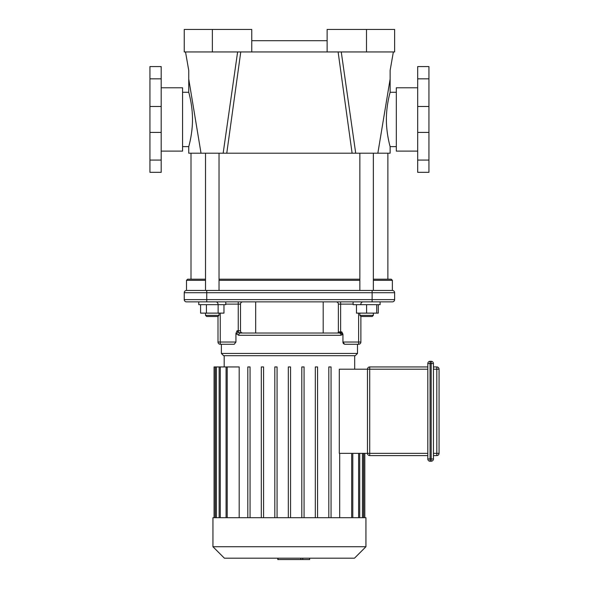 <?xml version="1.0" encoding="UTF-8"?>
<svg xmlns="http://www.w3.org/2000/svg" width="589" height="589" viewBox="0 0 589 589"><rect width="100%" height="100%" fill="white"/><g stroke="black" fill="none" stroke-linecap="round" stroke-linejoin="round"><path stroke-width="0.88" d="M338.115 51.95L352.104 153.199L377.851 153.199L390.124 79.11L390.124 70.459L393.356 51.95M355.704 153.199L341.259 51.95M185.52 51.95L188.752 70.459L188.752 79.11L188.752 70.459M237.617 51.95L223.165 153.199L201.026 153.199L188.752 79.11L188.752 92.282C188.627 91.95 192.566 104.886 192.485 119.449C192.566 134.012 188.627 146.948 188.752 146.617L188.752 153.199L201.026 153.199M377.851 153.199L390.124 153.199L390.124 146.617C390.249 146.948 386.31 134.012 386.391 119.449C386.31 104.886 390.249 91.95 390.124 92.282L396.316 92.282M366.498 51.95L394.623 51.95L394.623 29.45L327.123 29.45L327.123 51.95L366.498 51.95L366.498 29.45M251.753 51.95L251.753 29.45L184.247 29.45L184.247 51.95L327.123 51.95M223.165 153.199L226.772 153.199L240.761 51.95M226.772 153.199L352.104 153.199M327.123 40.7L251.753 40.7M394.623 29.45L394.623 51.95M417.689 151.115L396.316 151.115L396.316 87.783L417.689 87.783M428.939 66.572L428.939 172.327L417.689 172.327L417.689 66.572L428.939 66.572M161.187 151.115L182.561 151.115L182.561 87.783L161.187 87.783M149.937 160.075L149.937 172.327L161.187 172.327L161.187 66.572L149.937 66.572L149.937 160.075L161.187 160.075M309.667 558.203L309.667 559.55L278.045 559.55L278.045 558.203L277.787 559.55L277.787 558.203M300.832 559.55L300.832 558.203L300.839 559.55M302.768 559.55L302.768 558.203M367.47 369.2L339.308 369.2L339.308 453.353L367.47 453.353A2.253 2.253 0 0 0 369.715 455.599A2.253 2.253 0 0 1 367.47 453.353A2.253 2.253 0 0 0 369.715 455.599L427.813 455.599L369.715 455.599A2.253 2.253 0 0 1 367.47 453.353L367.47 369.2A2.253 2.253 0 0 1 369.715 366.947A2.253 2.253 0 0 0 367.47 369.2L369.715 369.2L369.715 366.947L427.813 366.947L369.715 366.947M436.81 455.599A2.253 2.253 0 0 0 439.063 453.353L439.063 369.2A2.253 2.253 0 0 0 436.81 366.947A2.253 2.253 0 0 1 439.063 369.2L436.81 369.2L436.81 455.599L433.438 455.599L436.81 455.599M436.81 366.947L433.438 366.947L436.81 366.947L436.81 369.2L433.438 369.2M430.066 461.224A2.253 2.253 0 0 1 427.813 458.978A2.253 2.253 0 0 0 430.066 461.224L431.185 461.224A2.253 2.253 0 0 0 433.438 458.978A2.253 2.253 0 0 1 431.185 461.224L430.066 461.224L430.066 458.978L427.813 458.978L427.813 363.575L430.066 363.575L430.066 361.322A2.253 2.253 0 0 0 427.813 363.575M433.438 363.575A2.253 2.253 0 0 0 431.185 361.322L430.066 361.322L431.185 361.322L431.185 363.575L433.438 363.575L433.438 458.978L431.185 458.978L431.185 461.224M339.684 453.353L339.684 517.702M354.688 369.2L354.688 355.697L224.188 355.697L224.188 366.947M239.186 517.702L239.186 366.947L226.08 366.947L226.08 517.702M215.191 517.702L215.191 366.947L226.08 366.947M328.809 517.702L328.809 366.947L331.062 366.947L331.062 517.702M315.314 517.702L315.314 366.947L317.559 366.947L317.559 517.702M301.811 517.702L301.811 366.947L304.064 366.947L304.064 517.702M290.561 517.702L290.561 366.947L288.315 366.947L288.315 517.702M215.191 366.947L214.065 366.947L214.065 517.702M277.066 517.702L277.066 366.947L274.813 366.947L274.813 517.702M263.563 517.702L263.563 366.947L261.31 366.947L261.31 517.702M250.06 517.702L250.06 366.947L247.814 366.947L247.814 517.702M365.938 517.702L212.938 517.702L212.938 546.725L365.938 546.725L365.938 517.702M212.938 546.725L224.409 558.203L354.46 558.203L365.938 546.725M373.352 280.327L392.377 280.327L391.251 279.201L373.352 279.201M359.85 279.201L219.027 279.201M205.524 279.201L187.626 279.201L186.499 280.327L205.524 280.327M219.027 280.327L359.85 280.327M186.499 290.451A2.253 2.253 0 0 0 184.247 292.704A2.253 2.253 0 0 1 186.499 290.451A2.253 2.253 0 0 0 184.247 292.704L394.623 292.704A2.253 2.253 0 0 0 392.377 290.451L186.499 290.451L186.499 280.327M223.629 355.697L355.248 355.697L357.501 353.452L221.376 353.452L223.629 355.697M234.245 344.278L220.249 344.278A2.253 2.253 0 0 1 218.004 342.032A2.253 2.253 0 0 0 220.249 344.278L234.245 344.278L235.939 342.032L235.939 333.426L238.648 335.281L341.024 335.281L342.938 334.154L342.938 342.032L344.631 344.278L357.501 344.278L357.501 353.452M342.945 342.246L343.056 342.835M343.24 343.291L343.615 343.814M344.484 344.27L358.627 344.278A2.253 2.253 0 0 0 360.873 342.032A2.253 2.253 0 0 1 358.627 344.278L357.501 344.278M342.938 334.154L341.834 331.909L340.626 332.851A2.253 1.561 51.3 0 1 342.378 334.736M341.024 335.281A2.253 1.708 -90 0 0 339.316 333.028L240.327 333.028A2.253 1.679 90 0 0 238.648 335.281M341.834 331.909L340.626 331.909L340.626 332.851L337.247 333.028A1.126 1.126 0 0 0 338.373 331.909A1.126 1.126 0 0 1 337.247 333.028A1.126 1.126 0 0 0 338.373 331.909L338.373 304.115A2.253 2.253 0 0 0 336.128 301.87L353.098 301.87L323.184 301.87L323.184 333.028L339.316 333.028M235.939 333.426L237.043 330.782L238.251 332.476L238.251 330.782L237.043 330.782M236.498 334.169A2.253 1.45 -42.8 0 1 238.251 332.476L242.749 333.028A2.253 2.253 0 0 1 240.503 330.782L240.503 304.115A2.253 2.253 0 0 1 242.749 301.87L238.251 301.87L242.749 301.87A2.253 2.253 0 0 0 240.503 304.115L238.251 304.115L238.251 301.87L225.771 301.87L238.251 301.87M242.749 333.028A2.253 2.253 0 0 1 240.503 330.782L238.251 330.782L238.251 304.115L225.771 304.115M218.004 304.115A2.253 2.253 0 0 0 215.751 301.87M218.004 316.396L218.004 342.032L220.249 342.032L220.249 313.12M198.773 301.87L198.773 304.682L225.771 304.682L225.771 301.87L186.499 301.87L392.377 301.87A2.253 2.253 0 0 0 394.623 299.617A2.253 2.253 0 0 1 392.377 301.87A2.253 2.253 0 0 0 394.623 299.617L184.247 299.617L184.247 292.704M353.098 301.87L353.098 304.682L380.104 304.682L380.104 301.87L340.626 301.87L340.626 304.115L353.098 304.115M255.685 333.028L255.685 301.87L323.184 301.87M363.126 301.87A2.253 2.253 0 0 0 360.873 304.115A2.253 2.253 0 0 1 363.126 301.87M358.627 313.12L358.627 342.032L360.873 342.032L360.873 316.396M394.623 292.704L394.623 299.617M186.499 301.87A2.253 2.253 0 0 1 184.247 299.617A2.253 2.253 0 0 0 186.499 301.87A2.253 2.253 0 0 1 184.247 299.617M206.651 316.492L217.901 316.492L219.027 315.365L205.524 315.365L206.651 316.492M219.027 313.12L219.027 315.365M218.121 304.682L218.121 313.12L223.967 313.12L223.967 304.682M200.584 304.682L200.584 313.12L218.121 313.12M206.43 304.682L206.43 313.12M219.027 290.451L219.027 153.199M356.478 304.682L356.478 313.12L378.293 313.12L378.293 304.682M360.976 316.492L372.226 316.492L373.352 315.365L359.85 315.365L360.976 316.492M366.601 304.682L366.601 313.12M376.724 304.682L376.724 313.12M373.352 290.451L373.352 153.199M354.041 153.199L353.584 153.199M352.796 153.199L352.141 153.199M226.736 153.199L226.073 153.199M225.337 153.199L224.829 153.199M387.879 279.201L387.879 153.199M212.379 51.95L212.379 29.45M428.939 160.075L417.689 160.075M428.939 132.415L417.689 132.415M428.939 106.484L417.689 106.484M428.939 78.823L417.689 78.823M149.937 132.415L161.187 132.415M149.937 106.484L161.187 106.484M149.937 78.823L161.187 78.823M369.715 455.599L369.715 453.353L367.47 453.353M427.813 453.353L369.715 453.353L369.715 369.2L427.813 369.2M439.063 453.353L433.438 453.353M430.066 363.575L431.185 363.575L431.185 458.978L430.066 458.978L430.066 363.575M351.67 517.702L351.67 453.353M220.271 517.702L220.271 366.947M216.428 517.702L216.428 366.947M363.685 517.702L363.685 453.353M362.449 517.702L362.449 453.353M358.605 517.702L358.605 453.353M227.207 517.702L227.207 366.947M338.373 304.115L340.626 304.115L340.626 331.909L338.373 331.909M220.249 344.278L220.249 342.032L235.939 342.032M342.938 342.032L358.627 342.032L358.627 344.278M206.746 301.87L206.746 290.451M372.123 301.87L372.123 290.451M390.124 79.11L390.124 92.282M182.561 146.617L188.752 146.617M182.561 92.282L188.752 92.282M390.124 146.617L396.316 146.617M352.796 517.702L352.796 453.353M219.145 366.947L219.145 517.702M215.302 366.947L215.302 517.702M364.812 517.702L364.812 453.353M359.732 517.702L359.732 453.353M363.575 517.702L363.575 453.353M392.377 290.451L392.377 280.327M221.376 344.278L221.376 353.452M205.524 313.12L205.524 315.365M205.524 290.451L205.524 153.199M359.85 313.12L359.85 315.365M373.352 313.12L373.352 315.365M359.85 290.451L359.85 153.199M190.998 279.201L190.998 153.199"/></g></svg>
